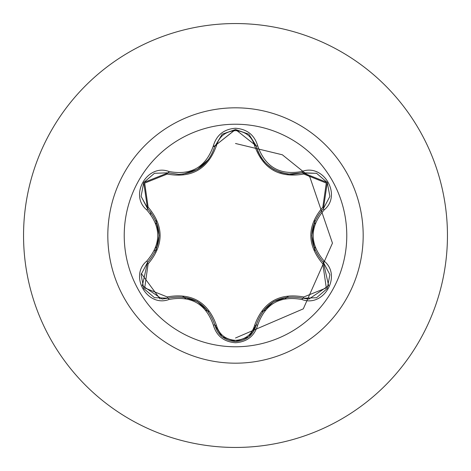 <?xml version="1.0" encoding="UTF-8"?>
<svg xmlns="http://www.w3.org/2000/svg" width="471" height="471" viewBox="0 0 471 471"><rect width="100%" height="100%" fill="white"/><g stroke="black" fill="none" stroke-linecap="round" stroke-linejoin="round"><path stroke-width="0.71" d="M235.5 346.774A111.274 111.274 0 0 1 124.226 235.5A111.274 111.274 0 0 1 235.5 124.226A111.274 111.274 0 0 1 346.774 235.5A111.274 111.274 0 0 1 235.5 346.774M302.041 299.544C279.909 295.429 265.126 303.966 257.696 325.149C254.47 336.041 247.069 341.905 235.5 342.735C223.937 341.881 216.554 336.011 213.345 325.125C205.88 303.872 191.085 295.329 168.959 299.497C147.311 307.734 128.836 275.712 146.764 261.105C161.394 243.99 161.394 226.922 146.764 209.895C128.824 195.247 147.352 163.254 168.959 171.503C191.096 175.659 205.892 167.117 213.345 145.875C216.56 134.983 223.943 129.113 235.5 128.265C247.075 129.095 254.47 134.959 257.696 145.851C265.197 167.075 279.98 175.612 302.041 171.456C323.701 163.243 342.14 195.282 324.195 209.872C309.524 226.969 309.524 244.055 324.195 261.128C342.152 275.759 323.659 307.769 302.041 299.544A1.701 0.394 -73.4 0 1 302.847 298.22C279.668 293.951 264.101 302.941 256.142 325.178L249.236 336.441M167.229 174.07A1.701 0.53 106.7 0 1 168.153 172.828L178.803 174.388L168.153 172.828L143.726 182.512L147.511 208.535A1.701 0.53 133.4 0 1 148.13 207.122C164.096 226.08 164.096 245.002 148.13 263.878L144.697 287.928L167.229 296.93C191.668 292.562 208.07 302.029 216.436 325.337C219.156 334.569 225.509 339.573 235.5 340.356C245.503 339.597 251.873 334.598 254.611 325.355C263.042 302.046 279.427 292.591 303.766 296.977L326.309 287.922L322.835 263.907C306.827 244.932 306.827 225.992 322.835 207.093L326.291 183.048L303.766 174.023C279.362 178.374 262.977 168.912 254.611 145.645C251.873 136.407 245.503 131.403 235.5 130.644C225.509 131.427 219.15 136.431 216.436 145.663C207.999 169.012 191.597 178.48 167.229 174.07L144.679 183.101L148.13 207.122M302.8 172.792L288.099 174.099L280.875 172.545L273.675 169.36L267.269 164.667L264.16 161.482L261.069 157.361L258.096 151.75L256.142 145.822C261.393 163.396 273.421 172.904 292.232 174.335C273.569 173.057 261.54 163.549 256.142 145.822L235.524 129.525L214.9 145.839L235.418 129.525M146.764 261.105A1.701 0.394 46.6 0 1 147.511 262.465C162.789 244.526 162.789 226.551 147.511 208.535C162.836 226.469 162.836 244.443 147.511 262.465L142.336 285.614L162.065 299.067L168.153 298.172C191.409 293.857 206.993 302.853 214.9 325.161C217.89 335.252 224.767 340.686 235.524 341.475C246.268 340.692 253.145 335.258 256.142 325.178C264.013 302.947 279.58 293.957 302.847 298.22L308.911 299.103L328.64 285.656L323.447 262.488C308.081 244.508 308.081 226.516 323.447 208.512C308.134 226.463 308.134 244.455 323.447 262.488A1.701 0.394 -46.7 0 1 324.195 261.128M235.5 23.55A211.95 211.95 0 0 1 447.45 235.5A211.95 211.95 0 0 1 235.5 447.45A211.95 211.95 0 0 1 23.55 235.5A211.95 211.95 0 0 1 235.5 23.55A211.95 211.95 0 0 0 23.55 235.5A211.95 211.95 0 0 0 235.5 447.45M156.331 221.364A80.417 80.417 0 0 0 155.913 223.972M155.901 246.951A80.417 80.417 0 0 0 156.331 249.636M183.59 296.918A80.417 80.417 0 0 0 185.615 298.579M205.815 310.242A80.417 80.417 0 0 0 208.264 311.166M262.842 311.131A80.417 80.417 0 0 0 265.308 310.189A80.417 80.417 0 0 1 262.842 311.131M285.214 298.714A80.417 80.417 0 0 0 287.328 296.995A80.417 80.417 0 0 1 285.214 298.714M314.646 249.748A80.417 80.417 0 0 0 315.07 247.163A80.417 80.417 0 0 1 314.646 249.748M315.07 223.837A80.417 80.417 0 0 0 314.646 221.252A80.417 80.417 0 0 1 315.07 223.837M235.5 338.001L303.3 308.846L332.455 243.13L309.818 176.913L282.353 154.788L235.5 143.484L282.353 154.788L309.818 176.913L332.455 243.13L303.3 308.846L235.5 338.001M214.817 146.175L213.169 146.599L214.817 146.175M155.295 251.926A77.144 77.144 0 0 1 154.618 250.125M150.626 214.17A77.144 77.144 0 0 1 150.903 212.197M160.081 298.967L141.324 273.521M141.153 274.416L147.511 262.465A1.701 0.53 -133.4 0 0 148.13 263.878M213.345 325.125A1.701 0.394 -13.3 0 1 214.9 325.161C207.01 302.918 191.426 293.922 168.153 298.172A1.701 0.53 73.3 0 1 167.229 296.93M222.059 336.647L214.9 325.161A1.701 0.53 166.7 0 0 216.436 325.337M235.524 341.475L222.182 336.753M256.142 325.184A1.701 0.53 13.4 0 1 254.611 325.355M316.377 297.749L302.847 298.22A1.701 0.53 106.6 0 0 303.766 296.977M322.835 263.907A1.701 0.53 133.3 0 0 323.453 262.488L329.83 274.516M322.835 207.093A1.701 0.53 -133.3 0 1 323.447 208.512L327.274 182.512L302.847 172.78L316.553 173.322M303.766 174.023A1.701 0.53 73.4 0 0 302.847 172.78L292.232 174.335L302.847 172.78A1.701 0.394 -106.6 0 1 302.041 171.456M254.611 145.645A1.701 0.53 166.6 0 1 256.142 145.816M216.436 145.663A1.701 0.53 13.3 0 0 214.9 145.839C209.542 163.572 197.508 173.087 178.803 174.388C197.573 173.004 209.601 163.484 214.9 145.839A1.701 0.394 -166.7 0 1 213.345 145.875M146.764 209.895A1.701 0.394 -46.6 0 0 147.511 208.535L141.123 196.395M168.959 299.497A1.701 0.394 -106.7 0 0 168.153 298.172L154.547 297.684M257.696 325.149A1.701 0.394 -166.6 0 0 256.142 325.178L248.906 336.712M329.818 196.566L323.447 208.512A1.701 0.394 46.7 0 0 324.195 209.872M248.971 134.335L256.142 145.822A1.701 0.394 -13.4 0 0 257.696 145.851M154.623 173.287L168.153 172.828A1.701 0.394 -73.3 0 0 168.959 171.503M235.5 107.818A127.682 127.682 0 0 1 363.182 235.5A127.682 127.682 0 0 1 235.5 363.182A127.682 127.682 0 0 1 107.818 235.5A127.682 127.682 0 0 1 235.5 107.818M197.378 301.599L208.694 311.737M182.919 296.842L197.19 301.487M273.716 301.617L288.134 296.895M262.376 311.749L273.592 301.687M311.802 235.465L314.928 220.599M314.911 250.366L311.802 235.683M208.671 159.292L197.32 169.436L182.878 174.164M159.133 235.535L156.013 250.384M156.031 220.652L159.133 235.394M154.347 297.607L143.708 288.464L141.112 274.693M214.9 325.161L214.676 324.266M168.153 298.172L169.03 297.925M248.741 336.847L235.5 341.475L222.277 336.824M302.847 298.22L301.958 297.966M256.142 325.178L256.365 324.301M329.865 274.728L327.263 288.511L316.636 297.648M323.447 262.488L322.794 261.852M323.447 208.512L322.788 209.153M316.653 173.357L327.274 182.512L329.865 196.289M301.97 173.028L316.447 173.281M256.142 145.822L256.365 146.711M222.288 134.164L235.524 129.525L248.753 134.158M214.676 146.722L222.124 134.3M168.153 172.828L169.042 173.081M141.106 196.289L143.726 182.512L154.358 173.387M148.165 209.171L141.141 196.507M147.511 262.465L148.171 261.823"/></g></svg>
